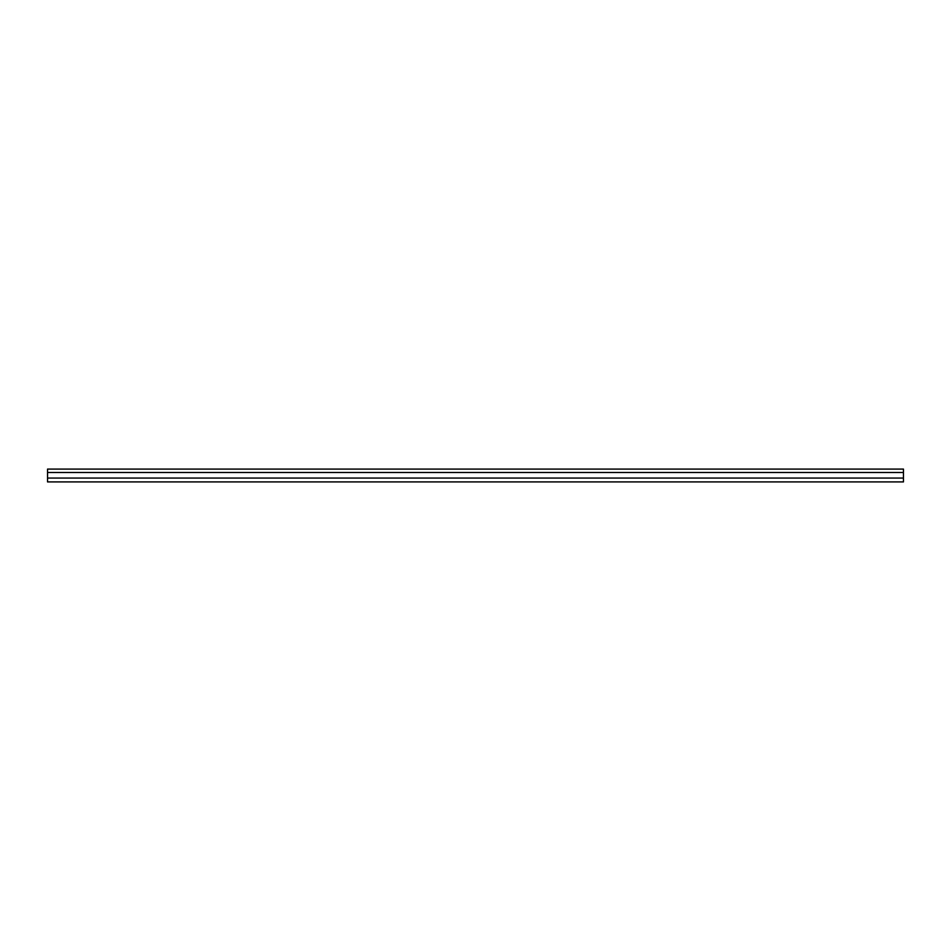 <?xml version="1.0" encoding="UTF-8"?>
<svg xmlns="http://www.w3.org/2000/svg" width="951" height="951" viewBox="0 0 951 951"><rect width="100%" height="100%" fill="white"/><g stroke="black" fill="none" stroke-linecap="round" stroke-linejoin="round"><path stroke-width="1.43" d="M903.45 469.081L47.55 469.081L903.45 469.081L903.45 472.504L47.55 472.504L47.55 469.081L47.55 472.504L903.45 472.504L903.45 478.068L47.55 478.068L47.55 472.504L47.55 481.919L47.55 478.068L903.45 478.068L903.45 481.919L903.45 469.081M903.45 481.919L47.55 481.919"/></g></svg>
